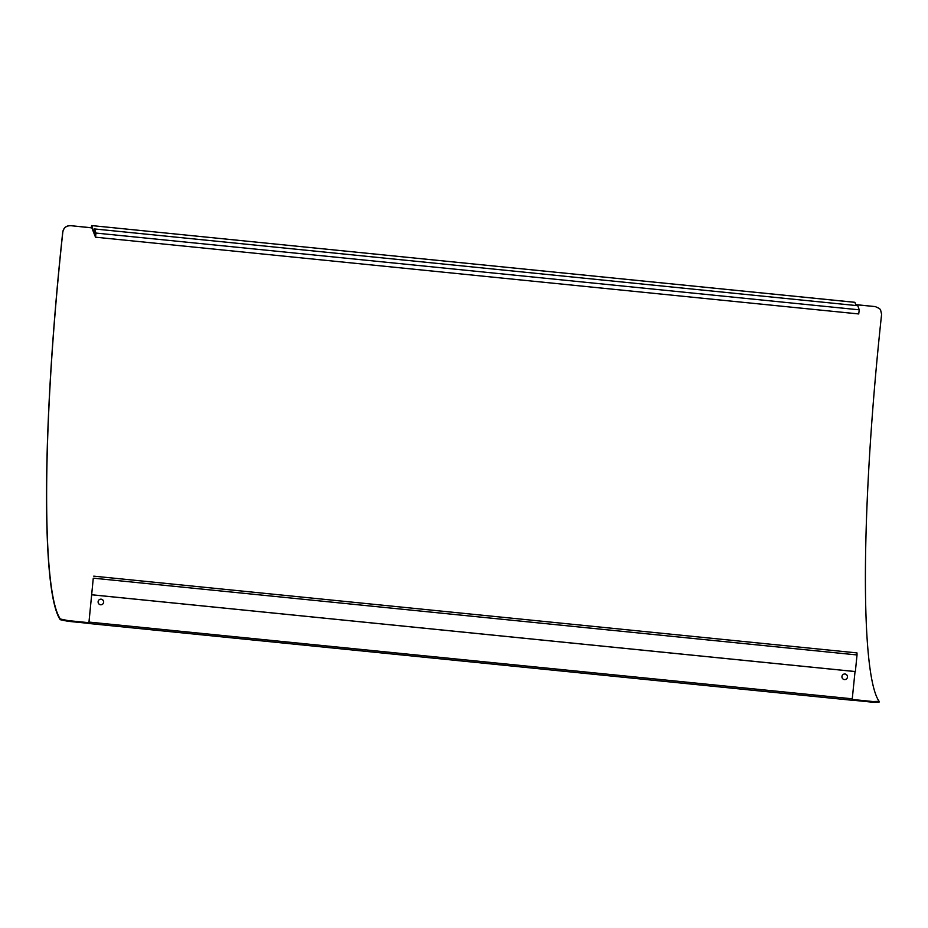 <?xml version="1.0" encoding="UTF-8"?>
<svg xmlns="http://www.w3.org/2000/svg" width="928" height="928" viewBox="0 0 928 928"><rect width="100%" height="100%" fill="white"/><g stroke="black" fill="none" stroke-linecap="round" stroke-linejoin="round"><path stroke-width="1.39" d="M70.458 225.655L91.28 227.743A362.523 41.667 95.7 0 1 91.385 226.792L91.675 225.55L95.584 236.501L95.897 233.74L94.528 228.949L95.99 233.067L95.514 237.197L91.454 226.873A361.827 41.586 -84.3 0 0 91.35 227.824L70.458 225.655C66.201 225.643 63.638 227.731 62.756 231.919A362.523 41.667 -84.3 0 0 60.262 619.695L67.918 621.284L67.999 620.588L88.81 622.688A361.827 41.586 -84.3 0 0 88.914 622.792L93.264 578.306L88.833 623.488A362.523 41.667 95.7 0 1 88.728 623.372L88.81 622.688M875.429 306.669L879.477 308.525L875.359 306.6L855.802 304.697M879.396 308.444L880.556 309.836L881.6 314.314A361.827 41.586 95.7 0 0 879.106 701.348L879.071 702.136L872.807 702.229L852.182 700.153M879.106 701.348L872.888 701.533L872.807 702.229M852.333 699.468L872.888 701.533M67.999 620.588L60.343 618.999A361.827 41.586 95.7 0 1 62.826 231.977C63.707 227.801 66.271 225.713 70.528 225.724M101.152 599.186A2.807 2.784 -103.5 0 1 101.546 604.708A2.807 2.784 -103.5 0 1 98.182 602.632A2.807 2.784 -103.5 0 1 101.152 599.186M101.5 604.72A2.807 2.784 76.5 0 0 101.071 599.21A2.807 2.784 76.5 0 0 100.189 599.256M844.99 673.995A2.807 2.784 -103.5 0 1 845.373 679.516A2.807 2.784 -103.5 0 1 842.009 677.44A2.807 2.784 -103.5 0 1 844.99 673.995M845.338 679.528A2.807 2.784 76.5 0 0 844.909 674.006A2.807 2.784 76.5 0 0 844.028 674.064M855.778 304.628L875.359 306.6M856.092 305.532L854.885 302.342M854.966 302.342L91.71 225.585L854.932 302.308M858.725 313.884L859.247 309.824L857.785 305.706L94.528 228.949M92.092 594.825L855.349 671.582L857.031 654.948L856.985 652.906L93.728 576.149M852.113 700.257L88.844 623.5L852.113 700.257L855.036 671.547M88.728 623.372L67.918 621.284M855.43 671.559L92.174 594.802M60.343 618.999L60.262 619.695M857.031 654.948L93.682 578.202M89.076 622.085L852.414 698.819M95.99 233.067L859.247 309.824M95.514 237.197L858.771 313.954"/></g></svg>
